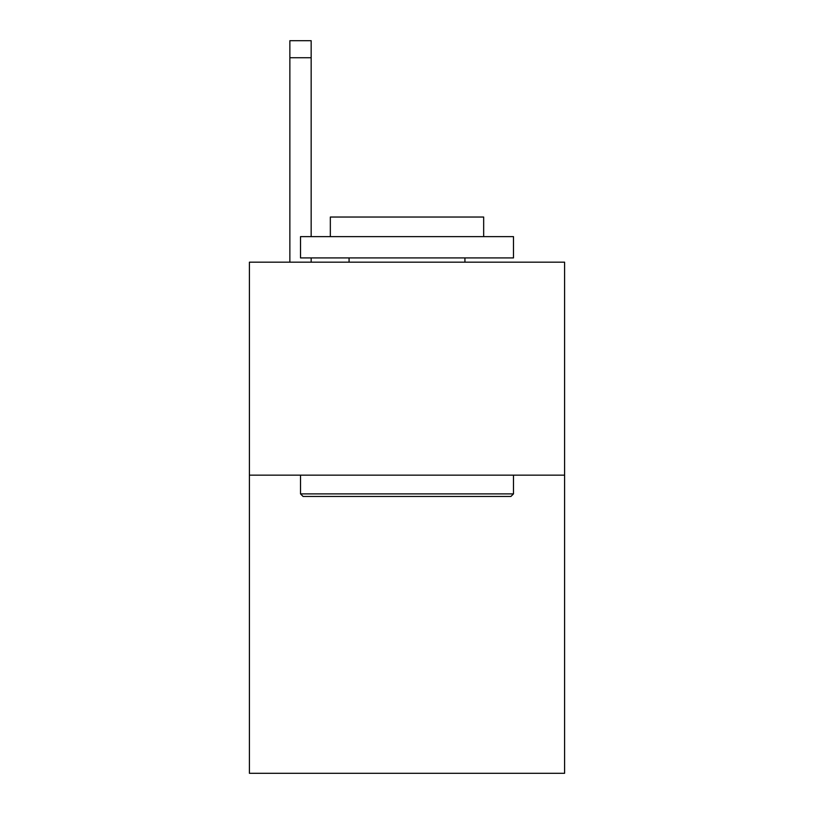 <?xml version="1.0" encoding="UTF-8"?>
<svg xmlns="http://www.w3.org/2000/svg" width="814" height="814" viewBox="0 0 814 814"><rect width="100%" height="100%" fill="white"/><g stroke="black" fill="none" stroke-linecap="round" stroke-linejoin="round"><path stroke-width="1.22" d="M564.59 475.152L564.59 773.3L249.41 773.3L249.41 262.179L564.59 262.179L564.59 475.152L249.41 475.152M311.162 262.179L311.162 257.926M311.162 236.63L311.162 57.733L289.865 57.733L289.865 40.7L311.162 40.7L311.162 57.733M289.865 262.179L289.865 57.733M303.073 496.448L300.519 493.894L513.481 493.894L510.927 496.448L303.073 496.448M513.481 236.63L513.481 257.926L300.519 257.926L300.519 236.63L513.481 236.63M330.331 236.63L330.331 217.033L483.669 217.033L483.669 236.63M513.481 475.152L513.481 493.894M300.519 475.152L300.519 493.894M464.926 257.926L464.926 262.179M349.074 257.926L349.074 262.179"/></g></svg>
